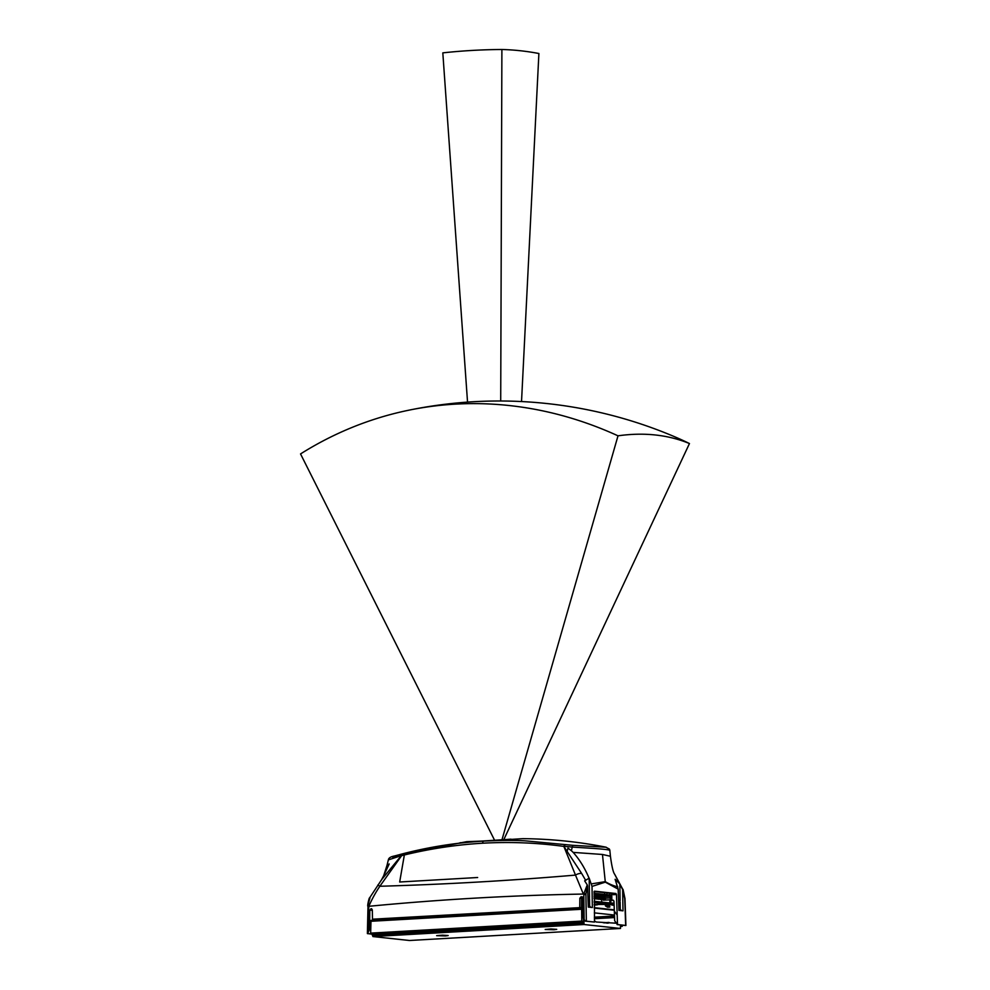 <?xml version="1.0" encoding="UTF-8"?>
<svg xmlns="http://www.w3.org/2000/svg" width="990" height="990" viewBox="0 0 990 990"><rect width="100%" height="100%" fill="white"/><g stroke="black" fill="none" stroke-linecap="round" stroke-linejoin="round"><path stroke-width="1.49" d="M614.283 909.822L594.248 907.657M582.541 906.667L581.464 906.729M500.705 401L501.893 49.5A800.019 678.175 -88.5 0 0 442.815 52.866L467.54 402.113M521.532 401.556L538.894 53.51A800.019 425.527 -90.3 0 0 501.893 49.5M503.749 839.73L689.461 443.545A448.433 229.148 116.1 0 0 618.008 435.823A448.433 379.356 -101.7 0 0 408.462 410.268A448.433 379.356 -101.7 0 0 300.539 453.927L494.678 840.436M618.008 435.823L501.942 839.879M408.462 410.268A448.433 448.433 0 0 1 673.163 436.12A448.433 368.342 112.8 0 1 689.461 443.545M594.458 920.861L596.24 922.012L616.213 923.212M622.623 925.18L622.166 926.405L620.94 926.269L620.445 924.945L620.445 928.459L584.038 924.512L583.84 919.153M409.427 940.488L372.921 936.565L372.537 934.263M445.475 935.934L436.652 935.661L442.406 935.179L448.173 935.538L445.475 935.934M554.016 929.746L545.193 929.474L550.947 928.979L556.714 929.35L554.016 929.746M622.166 926.405L620.891 926.467L622.166 926.405M594.26 908.077L614.307 910.243M373.044 920.292L373.156 919.277M583.457 918.534L583.543 922.222L581.786 921.084L581.662 909.265L582.566 908.399M372.475 934.263L370.668 933.125L371.003 920.403L582.071 908.362M614.468 915.045L594.334 912.867M372.327 910.355L369.802 910.082L369.53 929.486L370.631 929.61M620.136 902.447L618.75 902.298L618.775 906.63M618.75 902.298L619.814 900.987M614.332 911.196L617.191 914.97L617.513 924.561L614.666 920.774L613.998 901.37L613.033 900.182M620.26 909.884L620.136 902.026L619.196 900.838M625.841 925.526L617.079 924.586M610.446 856.424L609.852 850.559L610.446 856.424C611.808 866.51 613.218 872.438 614.666 874.244L619.48 883.612L615.112 879.293L618.168 889.144L618.911 910.379L622.995 910.825L622.648 889.565L624.727 898.66M622.648 889.565L619.48 883.612M622.413 888.612L614.679 874.257M370.978 934.028L367.426 933.57L370.904 933.941M369.53 929.486L367.612 933.657M369.802 910.082L371.733 908.857M371.535 908.771L370.879 908.758M372.475 919.203L581.452 907.558L374.171 919.388L372.475 919.203L372.327 909.934L371.386 908.746M579.744 907.372L579.868 898.091L581.811 896.866M581.613 896.791L580.957 896.779M618.168 889.144L605.298 882.152L592.02 886.409L592.366 907.508L588.283 907.075L587.553 885.963L585.907 893.834L586.34 921.183L585.288 921.146L582.714 917.322L582.405 897.955L581.464 896.767M618.589 901.048L619.616 900.999M609.555 893.19L609.58 894.96M609.729 904.551L609.766 907.1L607.6 907.224L605.459 905.937L605.336 904.724M617.191 914.97L616.473 894.515L613.218 894.7L613.614 893.624M613.181 900.207L611.808 900.294L611.771 893.426M619.839 883.922L620.111 900.776L619.344 900.875M620.52 910.565L621.374 910.652M590.745 907.335L589.892 907.248M586.34 921.183L594.483 922.061L594.483 891.186L615.941 893.512L616.473 894.515M594 892.077L594.396 891.198M617.513 924.561L625.655 925.44L624.727 898.536M610.36 856.251L602.465 854.469L605.261 881.645C609.518 884.206 613.664 885.914 617.698 886.768M400.01 854.494L404.118 853.442A573.408 484.679 -83.8 0 1 458.16 843.344L400.01 854.494M397.596 855.521L394.8 855.88M394.131 856.078L405.541 853.095C431.405 846.809 454.893 842.812 483.751 841.116C500.049 840.312 513.686 840.201 524.7 840.795L572.913 845.336L606.251 847.242M602.465 854.469L573.161 852.39L571.379 850.695L572.269 847.069C589.904 848.22 610.434 849.247 609.852 850.559A3.205 3.193 145.4 0 0 609.308 849.012L605.67 847.118C578.333 841.723 550.712 838.914 522.831 838.654L488.157 840.844A573.396 484.667 -83.8 0 0 480.002 841.314C466.339 841.537 463.37 841.797 471.079 842.069M466.773 841.649L460.956 842.775M460.857 842.812L458.16 843.344M386.991 865.421L383.712 875.655L389.194 863.961L386.991 865.421L388.352 859.889L401.346 855.62L381.744 879.491L369.456 898.116C369.394 896.915 367.364 904.984 367.76 906.159L370.124 897.287M367.971 907.236L368.404 906.023A6.41 1.139 -155.5 0 0 368.837 906.296L368.144 931.899M477.65 877.511L399.675 882.003L404.353 854.976L401.643 855.645L379.838 886.26C375.557 892.584 371.894 899.266 368.837 906.296C440.352 899.415 511.855 895.331 583.357 894.057L575.499 875.098C509.627 880.716 444.399 884.429 379.838 886.26L377.895 884.961M584.112 919.574L583.828 893.735A6.41 2.141 154.2 0 0 583.357 894.057L585.919 894.812M589.632 906.568L589.508 898.722L588.419 897.522L589.483 897.46L589.174 878.142L592.02 886.409M582.664 896.965L581.576 898.277L579.868 898.091M581.452 907.558L581.576 898.277M604.63 892.658L604.68 894.428M609.766 907.1L609.085 905.961L606.907 906.085M609.085 905.961L607.637 905.813L607.526 904.674M606.957 894.675L606.932 892.906M618.564 900.615L620.111 900.776M585.288 921.146L594.483 922.061M587.553 885.963L587.256 884.899L583.828 893.735L585.907 893.834M573.161 852.39C579.534 859.493 584.843 868.106 589.075 878.217L584.657 880.865L587.256 884.899M605.298 882.152A6.41 5.42 93.6 0 0 605.261 881.645L591.525 883.872M381.558 879.764L383.712 875.655M460.796 842.663L459.979 842.775M565.525 844.606A3.205 1.596 97.4 0 0 564.189 846.326L572.269 847.069A3.205 0.73 94.4 0 1 572.913 845.336M565.315 844.569A3.205 1.72 98.2 0 0 563.842 846.401L581.613 873.403A6.41 3.601 158.1 0 0 575.499 875.098L563.842 846.401C536.902 842.738 509.8 841.673 482.526 843.22C456.303 844.755 430.242 848.678 404.353 854.976L405.541 853.095M402.423 853.887L401.495 855.533M397.732 855.1L392.807 857.81M585.548 880.135L581.613 873.403M607.637 905.813L605.459 905.937M613.652 900.492L611.808 900.294M587.949 897.707L589.421 897.782M587.936 897.299L589.483 897.46M571.379 850.695L567.951 848.133L566.726 853.157M614.134 905.305L611.746 905.046L614.122 904.984M611.746 905.046L611.733 903.127L612.81 903.066L613.181 905.021M614.06 903.066L613.157 903.103M612.835 904.984L612.81 903.066M594.012 893.277L611.127 895.121L610.719 904.489L594.198 904.452M610.719 904.489L594.161 902.546M603.294 899.106L603.306 900.145L610.422 899.836L609.791 896.259L594.037 894.552M609.828 899.774L609.852 902.967L594.149 901.271M582.479 902.657L581.514 902.707M589.409 898.425L589.434 900.504L588.048 900.578M588.171 904.093L589.582 903.957M588.159 903.796L589.075 903.858M610.385 904.303L606.313 904.526L610.385 904.452M588.122 902.583L589.57 902.496M589.533 900.578L588.06 900.665M609.791 896.259L601.648 896.717L594.062 895.901M595.077 904.823L597.242 904.736M594.198 904.872L595.881 904.588M594.198 904.823L595.547 904.551M588.27 904.093L589.595 904.303M588.27 904.316L589.595 904.241M582.491 903.524L581.501 903.573L582.491 903.573M581.501 903.35L582.269 903.313M595.077 905.058L597.589 904.773M588.122 902.633L589.57 902.558M605.063 898.759L600.311 899.452L605.063 898.759L605.051 897.645L603.69 897.72M603.356 898.574L598.616 899.266L603.356 898.574L603.343 897.46L601.982 897.534M601.648 898.4L596.908 899.081L601.648 898.4L601.648 897.274L600.287 897.348M599.952 898.215L595.213 898.895L599.952 898.215L599.94 897.088L598.579 897.175M601.648 896.717L601.994 898.437M601.673 899.341L601.697 902.088M609.803 897.856L605.385 898.103M594.099 898.623L598.245 898.029L598.245 896.903L596.883 896.99M594.099 898.202L596.549 897.843L596.537 896.73L595.176 896.804M594.087 897.769L594.841 896.544L594.074 896.581M610.397 897.918L605.397 898.202M603.9 900.108L603.888 899.019M605.397 898.796L605.051 897.645M603.702 898.611L603.343 897.46M600.287 898.252L599.94 897.088M598.245 898.029L594.099 898.71M598.591 898.066L598.245 896.903M596.549 897.843L594.099 898.289M596.883 897.88L596.537 896.73M594.841 897.658L594.087 897.856M595.188 897.695L594.841 896.544M606.821 923.15L608.516 923.051M604.63 922.915L608.726 922.68M609.036 922.433L603.269 922.767L608.986 922.445M614.406 923.014L616.028 922.915M594.421 918.72L614.555 917.569M594.408 917.841L614.53 916.703L594.408 917.841M620.495 928.459L409.377 940.5L620.445 928.459M372.921 936.565L584.038 924.512M372.401 935.55L583.506 923.497M372.389 934.77L583.506 922.73M614.505 916.01L594.396 917.161M582.553 907.137L581.452 907.199L582.553 907.125M582.553 907.719L373.082 919.673M582.566 908.04L373.082 919.982M581.662 909.265L370.545 921.306M581.786 921.084L370.668 933.125M582.306 922.098L371.2 934.139M583.494 922.222L372.389 934.263M367.995 906.271L367.377 933.595M611.56 893.401L611.795 900.244M613.862 893.661L615.941 893.512M594.087 891.52L613.763 893.636L594.099 891.507M488.157 840.844L466.773 841.661M488.181 840.844L511.001 839.161M483.751 841.116A3.205 1.695 86.7 0 0 482.526 843.22M582.12 908.362L371.003 920.403M583.543 922.222L372.426 934.275M507.449 839.433L473.121 841.636M625.903 925.502L624.975 898.586L623.057 889.428M618.899 910.045L620.879 909.81M395.282 855.756L394.329 856.016M611.461 893.401L611.709 900.269M588.27 906.741L590.226 906.506M609.308 849.012L609.889 850.633M394.131 856.065C390.567 856.758 388.637 858.033 388.365 859.889"/></g></svg>
